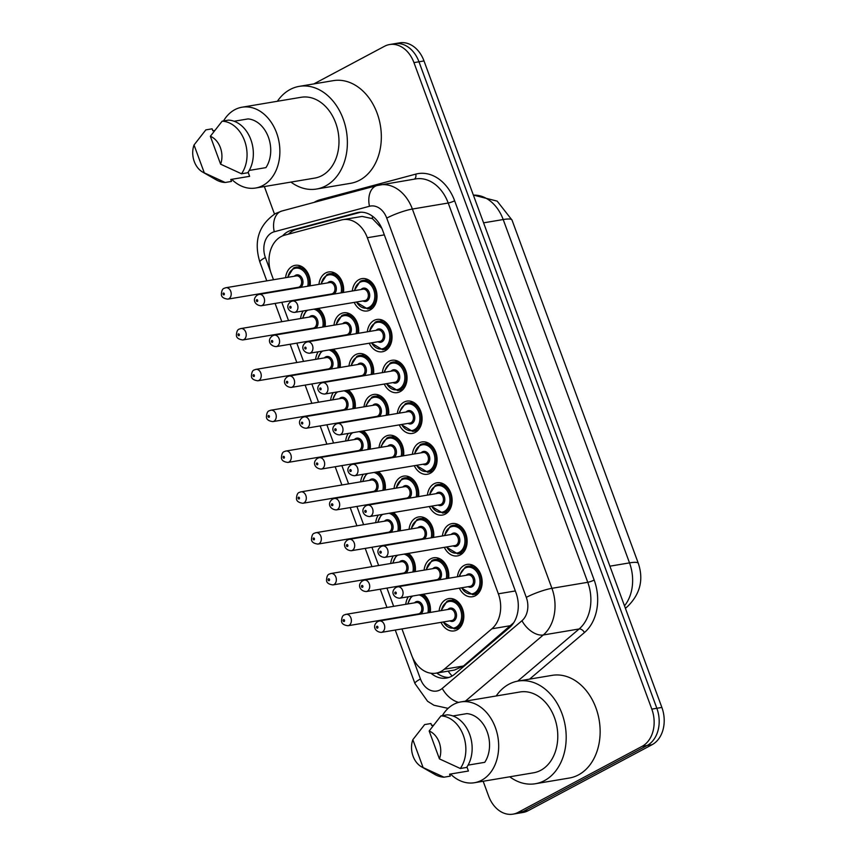 <?xml version="1.0" encoding="UTF-8"?>
<svg xmlns="http://www.w3.org/2000/svg" width="857" height="857" viewBox="0 0 857 857"><rect width="100%" height="100%" fill="white"/><g stroke="black" fill="none" stroke-linecap="round" stroke-linejoin="round"><path stroke-width="1.29" d="M442.426 535.946A16.39 12.298 80.5 0 1 449.143 524.57A16.39 12.298 80.5 0 1 452.014 523.584A16.39 12.298 80.5 0 1 466.422 535.743A16.39 12.298 80.5 0 1 460.305 554.929A16.39 12.298 80.5 0 1 457.434 555.904A16.39 12.298 80.5 0 1 444.344 547.355M367.321 331.82A16.39 12.298 80.5 0 1 374.038 320.432A16.39 12.298 80.5 0 1 376.909 319.457A16.39 12.298 80.5 0 1 391.317 331.616A16.39 12.298 80.5 0 1 385.211 350.792A16.39 12.298 80.5 0 1 382.329 351.777A16.39 12.298 80.5 0 1 369.238 343.228M382.34 372.645A16.39 12.298 80.5 0 1 389.057 361.258A16.39 12.298 80.5 0 1 391.928 360.283A16.39 12.298 80.5 0 1 406.336 372.441A16.39 12.298 80.5 0 1 400.23 391.628A16.39 12.298 80.5 0 1 397.359 392.602A16.39 12.298 80.5 0 1 384.257 384.054M427.407 495.121A16.39 12.298 80.5 0 1 434.124 483.744A16.39 12.298 80.5 0 1 436.995 482.759A16.39 12.298 80.5 0 1 451.403 494.918A16.39 12.298 80.5 0 1 445.286 514.104A16.39 12.298 80.5 0 1 442.416 515.078A16.39 12.298 80.5 0 1 429.314 506.53M412.378 454.296A16.39 12.298 80.5 0 1 419.094 442.908A16.39 12.298 80.5 0 1 421.965 441.933A16.39 12.298 80.5 0 1 436.384 454.092A16.39 12.298 80.5 0 1 430.268 473.278A16.39 12.298 80.5 0 1 427.397 474.253A16.39 12.298 80.5 0 1 414.295 465.705M397.359 413.47A16.39 12.298 80.5 0 1 404.075 402.083A16.39 12.298 80.5 0 1 406.946 401.108A16.39 12.298 80.5 0 1 421.365 413.267A16.39 12.298 80.5 0 1 415.249 432.453A16.39 12.298 80.5 0 1 412.378 433.428A16.39 12.298 80.5 0 1 399.276 424.879M352.302 290.994A16.39 12.298 80.5 0 1 359.019 279.607A16.39 12.298 80.5 0 1 361.89 278.632A16.39 12.298 80.5 0 1 376.298 290.791A16.39 12.298 80.5 0 1 370.181 309.966A16.39 12.298 80.5 0 1 367.31 310.952A16.39 12.298 80.5 0 1 354.209 302.403M457.445 576.772A16.39 12.298 80.5 0 1 464.162 565.395A16.39 12.298 80.5 0 1 467.033 564.409A16.39 12.298 80.5 0 1 481.441 576.568A16.39 12.298 80.5 0 1 475.335 595.754A16.39 12.298 80.5 0 1 472.464 596.729A16.39 12.298 80.5 0 1 459.363 588.181M394.038 488.479A16.39 12.298 80.5 0 1 400.755 477.092A16.39 12.298 80.5 0 1 403.626 476.117A16.39 12.298 80.5 0 1 418.58 496.599M409.057 529.305A16.39 12.298 80.5 0 1 415.774 517.917A16.39 12.298 80.5 0 1 418.655 516.942A16.39 12.298 80.5 0 1 433.599 537.425M424.086 570.13A16.39 12.298 80.5 0 1 430.803 558.753A16.39 12.298 80.5 0 1 433.674 557.768A16.39 12.298 80.5 0 1 448.618 578.25M364 406.829A16.39 12.298 80.5 0 1 370.717 395.441A16.39 12.298 80.5 0 1 373.588 394.466A16.39 12.298 80.5 0 1 388.542 414.949M348.981 366.003A16.39 12.298 80.5 0 1 355.698 354.616A16.39 12.298 80.5 0 1 358.569 353.641A16.39 12.298 80.5 0 1 373.513 374.123M379.019 447.654A16.39 12.298 80.5 0 1 385.736 436.267A16.39 12.298 80.5 0 1 388.607 435.292A16.39 12.298 80.5 0 1 403.561 455.774M333.962 325.178A16.39 12.298 80.5 0 1 340.668 313.791A16.39 12.298 80.5 0 1 343.55 312.816A16.39 12.298 80.5 0 1 358.494 333.298M318.933 284.353A16.39 12.298 80.5 0 1 325.649 272.965A16.39 12.298 80.5 0 1 328.52 271.99A16.39 12.298 80.5 0 1 343.475 292.473M439.105 610.955A16.39 12.298 80.5 0 1 445.822 599.579A16.39 12.298 80.5 0 1 448.693 598.593A16.39 12.298 80.5 0 1 463.101 610.752A16.39 12.298 80.5 0 1 456.995 629.938A16.39 12.298 80.5 0 1 454.114 630.913A16.39 12.298 80.5 0 1 441.023 622.364M285.574 277.711A16.39 12.298 80.5 0 1 292.291 266.323A16.39 12.298 80.5 0 1 295.162 265.338A16.39 12.298 80.5 0 1 310.116 285.831M318.333 308.424A16.39 12.298 80.5 0 1 325.135 326.656M333.352 349.249A16.39 12.298 80.5 0 1 340.154 367.482M348.37 390.074A16.39 12.298 80.5 0 1 355.173 408.307M363.389 430.9A16.39 12.298 80.5 0 1 370.192 449.132M378.419 471.725A16.39 12.298 80.5 0 1 385.222 489.958M393.438 512.55A16.39 12.298 80.5 0 1 400.24 530.783M408.457 553.376A16.39 12.298 80.5 0 1 415.259 571.608M423.476 594.201A16.39 12.298 80.5 0 1 430.278 612.434M401.965 628.92L411.596 655.08A28.924 21.693 -99.5 0 0 435.967 673.173A28.924 21.693 -99.5 0 0 444.28 669.221L491.875 628.802A28.924 21.693 -99.5 0 0 498.346 593.805L367.342 237.732A28.924 21.693 -99.5 0 0 342.971 219.649A28.924 21.693 -99.5 0 0 341.45 219.97L284.588 235.193A28.924 21.693 -99.5 0 0 281.042 236.607A28.924 21.693 -99.5 0 0 271.315 273.822L273.49 279.736M381.858 228.38L372.441 218.653L362.125 216.425L342.971 219.649M435.967 673.173L454.51 670.056L463.466 665.996L513.75 622.685M281.792 302.317L288.509 320.561M296.822 343.143L303.528 361.386M311.841 383.968L318.558 402.212M326.86 424.793L333.577 443.037M341.879 465.619L348.595 483.862M356.898 506.444L363.614 524.688M371.927 547.269L378.633 565.513M386.946 588.095L393.652 606.338M390.717 563.488A16.39 12.298 80.5 0 1 393.342 555.914M375.698 522.663A16.39 12.298 80.5 0 1 378.323 515.089M360.679 481.838A16.39 12.298 80.5 0 1 363.304 474.264M345.66 441.012A16.39 12.298 80.5 0 1 348.285 433.438M330.641 400.187A16.39 12.298 80.5 0 1 333.266 392.613M315.612 359.362A16.39 12.298 80.5 0 1 318.236 351.788M300.593 318.536A16.39 12.298 80.5 0 1 303.217 310.962M405.747 604.314A16.39 12.298 80.5 0 1 408.361 596.74M313.855 83.911L384.514 46.278A28.924 21.693 80.5 0 1 389.581 44.543A28.924 21.693 80.5 0 1 413.952 62.625L651.813 709.125A28.924 21.693 80.5 0 1 642.086 746.351L518.057 812.415L523.081 811.568A28.924 21.693 80.5 0 1 518.014 813.304A28.924 21.693 80.5 0 0 523.081 811.568L647.121 745.504L523.081 811.568L528.116 810.722A28.924 21.693 80.5 0 1 523.049 812.457L512.989 814.15A28.924 21.693 80.5 0 1 488.608 796.057L483.166 781.252M651.813 709.125L656.848 708.278A28.924 21.693 80.5 0 1 647.121 745.504A28.924 21.693 80.5 0 0 656.848 708.278L418.977 61.79L656.848 708.278L661.872 707.432A28.924 21.693 80.5 0 1 652.145 744.658L528.116 810.722M389.581 44.543L394.606 43.696A28.924 21.693 80.5 0 1 418.977 61.79A28.924 21.693 80.5 0 0 394.606 43.696L399.641 42.85A28.924 21.693 80.5 0 1 424.011 60.943L661.872 707.432M431.007 673.248A28.924 21.693 -99.5 0 0 446.433 678.069A28.924 21.693 -99.5 0 0 454.756 674.116L509.476 627.635A28.924 21.693 -99.5 0 0 515.957 592.637L382.715 230.501A28.924 21.693 -99.5 0 0 358.344 212.418A28.924 21.693 -99.5 0 0 356.823 212.74L291.444 230.254A28.924 21.693 -99.5 0 0 287.888 231.658A28.924 21.693 -99.5 0 0 282.596 235.868M288.434 234.165A28.924 21.693 80.5 0 1 292.923 230.812A28.924 21.693 80.5 0 1 296.468 229.408L360.765 212.193M274.486 214.079L264.352 186.547M518.057 812.415A28.924 21.693 80.5 0 1 512.989 814.15M448.918 677.448A28.924 21.693 80.5 0 1 436.802 673.034M277.379 101.276A52.063 39.047 80.5 0 1 290.18 89.471A52.063 39.047 80.5 0 1 299.307 86.353A52.063 39.047 80.5 0 1 345.082 124.972A52.063 39.047 80.5 0 1 325.671 185.915A52.063 39.047 80.5 0 1 316.544 189.033A52.063 39.047 80.5 0 1 290.952 182.091M299.307 86.353L333.255 80.654A52.063 39.047 80.5 0 1 379.04 119.273A52.063 39.047 80.5 0 1 359.619 180.216A52.063 39.047 80.5 0 1 350.492 183.334L316.544 189.033M223.516 120.955A40.975 30.734 80.5 0 1 234.861 109.664A40.975 30.734 80.5 0 1 242.038 107.211A40.975 30.734 80.5 0 1 278.075 137.602A40.975 30.734 80.5 0 1 262.788 185.562A40.975 30.734 80.5 0 1 255.6 188.026A40.975 30.734 80.5 0 1 231.711 179.317M242.038 107.211L301.139 97.28A40.975 30.734 80.5 0 1 337.176 127.682A40.975 30.734 80.5 0 1 321.889 175.642A40.975 30.734 80.5 0 1 314.712 178.095L255.6 188.026M249.258 170.425L265.938 167.618A28.924 21.693 80.5 0 0 268.402 137.184A28.924 21.693 80.5 0 0 248.027 118.919L234.1 121.255M210.351 136.295A19.282 14.462 80.5 0 1 220.613 164.18L210.351 136.295L222.156 121.18A30.852 23.139 80.5 0 1 244.566 140.709A30.852 23.139 80.5 0 1 241.513 173.789L247.802 172.739A30.852 23.139 80.5 0 0 250.855 139.648A30.852 23.139 80.5 0 0 228.444 120.13L222.156 121.18M220.613 164.18L241.513 173.789M194.036 144.983L204.298 172.868A19.282 14.462 80.5 0 1 202.573 172.032A19.282 14.462 80.5 0 1 194.036 144.983L205.83 129.878L212.118 128.818L212.836 130.778L214.625 130.478M248.134 172.257L249.623 176.317L230.758 179.477L231.476 181.427L225.187 182.487A30.852 23.139 80.5 0 1 216.071 179.766L202.573 172.032M225.187 182.487L204.298 172.868M496.192 695.98A52.063 39.047 80.5 0 1 508.994 684.175A52.063 39.047 80.5 0 1 518.11 681.058A52.063 39.047 80.5 0 1 563.895 719.676A52.063 39.047 80.5 0 1 544.474 780.62A52.063 39.047 80.5 0 1 535.357 783.737A52.063 39.047 80.5 0 1 509.754 776.796M518.11 681.058L552.069 675.359A52.063 39.047 80.5 0 1 597.843 713.977A52.063 39.047 80.5 0 1 578.432 774.921A52.063 39.047 80.5 0 1 569.305 778.038L535.357 783.737M442.33 715.659A40.975 30.734 80.5 0 1 453.664 704.368A40.975 30.734 80.5 0 1 460.852 701.915A40.975 30.734 80.5 0 1 496.878 732.307A40.975 30.734 80.5 0 1 481.591 780.266A40.975 30.734 80.5 0 1 474.414 782.73A40.975 30.734 80.5 0 1 450.514 774.021M460.852 701.915L519.953 691.985A40.975 30.734 80.5 0 1 555.979 722.387A40.975 30.734 80.5 0 1 540.692 770.347A40.975 30.734 80.5 0 1 533.515 772.8L474.414 782.73M468.072 765.13L484.751 762.323A28.924 21.693 80.5 0 0 487.215 731.889A28.924 21.693 80.5 0 0 466.829 713.624L452.914 715.959M429.164 731A19.282 14.462 80.5 0 1 439.427 758.884L429.164 731L440.959 715.884A30.852 23.139 80.5 0 1 463.369 735.413A30.852 23.139 80.5 0 1 460.316 768.493L466.604 767.443A30.852 23.139 80.5 0 0 469.657 734.353A30.852 23.139 80.5 0 0 447.247 714.834L440.959 715.884M439.427 758.884L460.316 768.493M412.849 739.687L423.101 767.572A19.282 14.462 80.5 0 1 421.387 766.736A19.282 14.462 80.5 0 1 412.849 739.687L424.644 724.583L430.932 723.522L431.649 725.483L433.428 725.183M466.936 766.961L468.425 771.021L449.571 774.182L450.289 776.131L444.001 777.192A30.852 23.139 80.5 0 1 434.885 774.471L421.387 766.736M444.001 777.192L423.101 767.572M452.11 675.991A28.924 17.461 -130.3 0 1 448.147 671.127M372.441 218.653A28.924 19.079 -105 0 1 372.356 216.125M290.169 233.704A28.924 19.079 -105 0 1 290.341 232.483M384.332 234.882L367.342 237.732M515.336 590.955L498.346 593.805M511.051 625.589L491.875 628.802M463.466 665.996L444.28 669.221M638.336 563.403A33.744 5.431 159.8 0 0 629.52 562.878L503.198 219.542A33.744 5.431 -20.2 0 1 512.015 220.067L638.336 563.403C643.789 579.739 640.147 594.137 627.431 606.606A33.744 20.364 -130.3 0 1 625.31 608.052M624.496 605.835A38.565 28.924 -99.5 0 0 629.52 562.878L609.895 566.177M483.573 222.841L503.198 219.542A38.565 28.924 -99.5 0 0 473.385 195.139M424.011 60.943L413.952 62.625M652.145 744.658L642.086 746.351M412.463 657.244L420.466 678.99A19.282 14.462 -99.5 0 0 440.091 689.896A19.282 14.462 -99.5 0 0 442.255 688.417L521.977 620.714A19.282 14.462 -99.5 0 0 526.294 597.383L386.743 218.107A19.282 14.462 -99.5 0 0 369.485 206.269L274.251 231.765A19.282 14.462 -99.5 0 0 271.883 232.708A19.282 14.462 -99.5 0 0 265.391 257.518L270.576 271.594M274.251 231.765A19.282 12.716 -105 0 1 281.835 211.026L275.386 213.575C258.675 225.08 253.511 241.245 259.875 262.06A19.282 3.107 -20.2 0 1 265.391 257.518M458.645 702.397A19.282 11.644 -130.3 0 1 442.255 688.417M313.994 202.423A43.386 32.545 80.5 0 1 315.226 201.727A43.386 32.545 80.5 0 1 320.55 199.617L415.784 174.121A43.386 32.545 80.5 0 1 454.628 200.763L594.169 580.039A43.386 32.545 80.5 0 1 584.453 632.541L529.594 679.13M379.876 184.919A38.565 28.924 80.5 0 1 412.378 209.044L448.211 203.023A38.565 28.924 -99.5 0 0 415.72 178.909L377.069 185.53L281.835 211.026M386.743 218.107A19.282 3.107 -20.2 0 1 412.378 209.044L551.919 588.32A38.565 28.924 80.5 0 1 543.284 634.983L579.128 628.974A38.565 28.924 -99.5 0 0 587.763 582.299L448.211 203.023A4.821 0.771 159.8 0 0 454.628 200.763M521.977 620.714A19.282 11.644 -130.3 0 0 543.284 634.983L465.383 701.155M517.714 681.122L579.128 628.974A4.821 2.914 49.7 0 1 584.453 632.541M526.294 597.383A19.282 3.107 -20.2 0 1 551.919 588.32L587.763 582.299A4.821 0.771 159.8 0 0 594.169 580.039M414.306 179.145A4.821 3.182 75 0 0 415.784 174.121M320.7 200.624A4.821 3.182 75 0 0 320.55 199.617M369.485 206.269A19.282 12.716 -105 0 1 377.069 185.53M395.259 630.045L414.949 683.532A19.282 3.107 -20.2 0 1 420.466 678.99M296.468 229.408L291.444 230.254M359.886 212.236L356.823 212.74M421.505 594.533A14.462 10.852 80.5 0 1 429.346 612.594M427.922 612.83A13.498 10.123 -99.5 0 0 419.052 594.951M417.273 614.619A6.749 5.067 80.5 0 1 416.427 614.244M414.509 602.835A6.749 5.067 80.5 0 1 415.741 601.86A6.749 5.067 80.5 0 1 422.458 605.288A6.749 5.067 80.5 0 1 420.894 614.008M418.377 613.923A5.785 4.339 -99.5 0 0 419.384 613.58A5.785 4.339 -99.5 0 0 421.548 606.799A5.785 4.339 -99.5 0 0 416.459 602.514L346.035 614.33A5.785 4.339 80.5 0 1 351.124 618.625A5.785 4.339 80.5 0 1 348.97 625.396A5.785 4.339 80.5 0 1 347.953 625.739L418.377 613.923M345.028 614.683A5.785 4.339 80.5 0 1 346.035 614.33L344.396 614.887C342.714 615.294 341.75 617.329 341.536 621.004C341.557 623.585 343.689 625.16 347.953 625.739M344.182 621.464A0.964 0.728 -99.5 0 0 343.518 619.675A0.964 0.728 -99.5 0 0 344.182 621.464M412.795 596.001A13.498 10.123 -99.5 0 0 408.061 603.917M447.108 601.25A14.462 10.852 80.5 0 1 449.636 600.382A14.462 10.852 80.5 0 1 462.352 611.116A14.462 10.852 80.5 0 1 456.963 628.042A14.462 10.852 80.5 0 1 454.424 628.909L442.962 622.032M443.337 621.968A13.498 10.123 -99.5 0 0 456.01 627.26A13.498 10.123 -99.5 0 0 460.541 609.884A13.498 10.123 -99.5 0 0 446.808 602.257A13.498 10.123 -99.5 0 0 441.43 610.559M447.879 609.477A6.749 5.067 80.5 0 1 449.1 608.502A6.749 5.067 80.5 0 1 455.978 612.316A6.749 5.067 80.5 0 1 453.707 621.004A6.749 5.067 80.5 0 1 449.796 620.886M381.311 632.391L451.735 620.564A5.785 4.339 -99.5 0 0 452.742 620.222A5.785 4.339 -99.5 0 0 454.906 613.451A5.785 4.339 -99.5 0 0 449.818 609.156L379.394 620.971A5.785 4.339 80.5 0 1 384.482 625.267A5.785 4.339 80.5 0 1 382.329 632.038A5.785 4.339 80.5 0 1 381.311 632.391C375.291 632.102 371.595 625.792 377.766 621.529L379.394 620.971A5.785 4.339 80.5 0 0 378.387 621.325M376.887 626.317A0.964 0.728 -99.5 0 0 377.541 628.106A0.964 0.728 -99.5 0 0 376.887 626.317M465.447 567.066A14.462 10.852 80.5 0 1 467.976 566.198A14.462 10.852 80.5 0 1 480.702 576.932A14.462 10.852 80.5 0 1 475.303 593.858A14.462 10.852 80.5 0 1 472.764 594.726L461.302 587.848M461.687 587.784A13.498 10.123 -99.5 0 0 474.35 593.076A13.498 10.123 -99.5 0 0 478.881 575.7A13.498 10.123 -99.5 0 0 465.147 568.073A13.498 10.123 -99.5 0 0 459.77 576.375M466.219 575.293A6.749 5.067 80.5 0 1 467.451 574.319A6.749 5.067 80.5 0 1 474.317 578.132A6.749 5.067 80.5 0 1 472.046 586.82A6.749 5.067 80.5 0 1 468.136 586.702M399.651 598.207L470.075 586.381A5.785 4.339 -99.5 0 0 471.093 586.038A5.785 4.339 -99.5 0 0 473.246 579.268A5.785 4.339 -99.5 0 0 468.158 574.972L397.744 586.799A5.785 4.339 80.5 0 1 402.822 591.084A5.785 4.339 80.5 0 1 400.669 597.854A5.785 4.339 80.5 0 1 399.651 598.207C393.631 597.929 389.935 591.609 396.105 587.356L397.744 586.799A5.785 4.339 80.5 0 0 396.727 587.141M395.227 592.133A0.964 0.728 -99.5 0 0 395.88 593.922A0.964 0.728 -99.5 0 0 395.227 592.133M406.486 553.708A14.462 10.852 80.5 0 1 414.327 571.769M412.903 572.005A13.498 10.123 -99.5 0 0 404.033 554.125M402.254 573.794A6.749 5.067 80.5 0 1 401.408 573.419M399.491 562.01A6.749 5.067 80.5 0 1 400.722 561.035A6.749 5.067 80.5 0 1 407.439 564.463A6.749 5.067 80.5 0 1 405.875 573.183M403.347 573.097A5.785 4.339 -99.5 0 0 404.365 572.744A5.785 4.339 -99.5 0 0 406.518 565.974A5.785 4.339 -99.5 0 0 401.44 561.689L331.016 573.504A5.785 4.339 80.5 0 1 336.105 577.8A5.785 4.339 80.5 0 1 333.941 584.57A5.785 4.339 80.5 0 1 332.934 584.913L403.347 573.097M329.999 573.858A5.785 4.339 80.5 0 1 331.016 573.504L329.377 574.061C327.685 574.469 326.731 576.504 326.517 580.178C326.538 582.76 328.67 584.335 332.934 584.913M329.163 580.639A0.964 0.728 -99.5 0 0 328.499 578.85A0.964 0.728 -99.5 0 0 329.163 580.639M397.766 555.175A13.498 10.123 -99.5 0 0 393.042 563.092M391.467 512.882A14.462 10.852 80.5 0 1 399.308 530.944M397.873 531.179A13.498 10.123 -99.5 0 0 389.014 513.3M387.235 532.968A6.749 5.067 80.5 0 1 386.389 532.593M384.472 521.185A6.749 5.067 80.5 0 1 385.704 520.21A6.749 5.067 80.5 0 1 392.42 523.638A6.749 5.067 80.5 0 1 390.856 532.358M388.328 532.272A5.785 4.339 -99.5 0 0 389.346 531.918A5.785 4.339 -99.5 0 0 391.499 525.148A5.785 4.339 -99.5 0 0 386.411 520.863L315.997 532.679A5.785 4.339 80.5 0 1 321.086 536.975A5.785 4.339 80.5 0 1 318.922 543.745A5.785 4.339 80.5 0 1 317.915 544.088L388.328 532.272M314.98 533.033A5.785 4.339 80.5 0 1 315.997 532.679L314.358 533.236C312.666 533.643 311.712 535.679 311.498 539.353C311.509 541.935 313.651 543.509 317.915 544.088M314.133 539.803A0.964 0.728 -99.5 0 0 313.48 538.025A0.964 0.728 -99.5 0 0 314.133 539.803M382.747 514.35A13.498 10.123 -99.5 0 0 378.023 522.267M376.437 472.057A14.462 10.852 80.5 0 1 384.279 490.118M382.854 490.354A13.498 10.123 -99.5 0 0 373.984 472.464M372.217 492.143A6.749 5.067 80.5 0 1 371.37 491.768M369.453 480.359A6.749 5.067 80.5 0 1 370.685 479.384A6.749 5.067 80.5 0 1 377.401 482.812A6.749 5.067 80.5 0 1 375.827 491.532M373.309 491.447A5.785 4.339 -99.5 0 0 374.327 491.093A5.785 4.339 -99.5 0 0 376.48 484.323A5.785 4.339 -99.5 0 0 371.392 480.038L300.978 491.854A5.785 4.339 80.5 0 1 306.056 496.149A5.785 4.339 80.5 0 1 303.903 502.92A5.785 4.339 80.5 0 1 302.885 503.263L373.309 491.447M299.961 492.207A5.785 4.339 80.5 0 1 300.978 491.854L299.339 492.411C297.647 492.818 296.693 494.853 296.468 498.528C296.49 501.109 298.632 502.684 302.885 503.263M299.114 498.978A0.964 0.728 -99.5 0 0 298.461 497.199A0.964 0.728 -99.5 0 0 299.114 498.978M367.728 473.525A13.498 10.123 -99.5 0 0 363.004 481.441M361.418 431.232A14.462 10.852 80.5 0 1 369.26 449.293M367.835 449.529A13.498 10.123 -99.5 0 0 358.965 431.639M357.187 451.318A6.749 5.067 80.5 0 1 356.351 450.943M354.434 439.534A6.749 5.067 80.5 0 1 355.655 438.559A6.749 5.067 80.5 0 1 362.382 441.987A6.749 5.067 80.5 0 1 360.808 450.707M358.29 450.621A5.785 4.339 -99.5 0 0 359.297 450.268A5.785 4.339 -99.5 0 0 361.461 443.498A5.785 4.339 -99.5 0 0 356.373 439.213L285.949 451.028A5.785 4.339 80.5 0 1 291.037 455.324A5.785 4.339 80.5 0 1 288.884 462.094A5.785 4.339 80.5 0 1 287.866 462.437L358.29 450.621M284.942 451.382A5.785 4.339 80.5 0 1 285.949 451.028L284.32 451.585C282.628 451.993 281.674 454.028 281.45 457.692C281.471 460.273 283.613 461.859 287.866 462.437M284.096 458.152A0.964 0.728 -99.5 0 0 283.442 456.374A0.964 0.728 -99.5 0 0 284.096 458.152M352.709 432.699A13.498 10.123 -99.5 0 0 347.985 440.616M446.261 578.646A13.498 10.123 -99.5 0 0 442.855 564.388A13.498 10.123 -99.5 0 0 431.789 561.431A13.498 10.123 -99.5 0 0 426.4 569.734M432.86 568.652A6.749 5.067 80.5 0 1 434.081 567.677A6.749 5.067 80.5 0 1 440.798 571.105A6.749 5.067 80.5 0 1 439.234 579.825M366.293 591.555L436.716 579.739A5.785 4.339 -99.5 0 0 437.723 579.396A5.785 4.339 -99.5 0 0 439.887 572.615A5.785 4.339 -99.5 0 0 434.799 568.33L364.375 580.146A5.785 4.339 80.5 0 1 369.463 584.442A5.785 4.339 80.5 0 1 367.31 591.212A5.785 4.339 80.5 0 1 366.293 591.555C360.272 591.276 356.576 584.967 362.736 580.703L364.375 580.146A5.785 4.339 80.5 0 0 363.368 580.5M361.868 585.492A0.964 0.728 -99.5 0 0 362.522 587.281A0.964 0.728 -99.5 0 0 361.868 585.492M432.089 560.424A14.462 10.852 80.5 0 1 434.617 559.557A14.462 10.852 80.5 0 1 447.686 578.411M435.613 580.435A6.749 5.067 80.5 0 1 434.767 580.06M431.242 537.821A13.498 10.123 -99.5 0 0 427.836 523.563A13.498 10.123 -99.5 0 0 416.759 520.606A13.498 10.123 -99.5 0 0 411.381 528.908M417.83 527.826A6.749 5.067 80.5 0 1 419.062 526.851A6.749 5.067 80.5 0 1 425.779 530.279A6.749 5.067 80.5 0 1 424.215 538.999M351.274 550.73L421.687 538.914A5.785 4.339 -99.5 0 0 422.705 538.571A5.785 4.339 -99.5 0 0 424.868 531.79A5.785 4.339 -99.5 0 0 419.78 527.505L349.356 539.321A5.785 4.339 80.5 0 1 354.444 543.617A5.785 4.339 80.5 0 1 352.281 550.387A5.785 4.339 80.5 0 1 351.274 550.73C345.253 550.451 341.547 544.141 347.717 539.878L349.356 539.321A5.785 4.339 80.5 0 0 348.338 539.674M346.839 544.666A0.964 0.728 -99.5 0 0 347.503 546.455A0.964 0.728 -99.5 0 0 346.839 544.666M417.059 519.599A14.462 10.852 80.5 0 1 419.598 518.731A14.462 10.852 80.5 0 1 432.667 537.585M420.594 539.61A6.749 5.067 80.5 0 1 419.748 539.235M416.213 496.996A13.498 10.123 -99.5 0 0 412.817 482.737A13.498 10.123 -99.5 0 0 401.74 479.781A13.498 10.123 -99.5 0 0 396.363 488.083M402.811 487.001A6.749 5.067 80.5 0 1 404.043 486.026A6.749 5.067 80.5 0 1 410.76 489.454A6.749 5.067 80.5 0 1 409.196 498.174M336.255 509.904L406.668 498.088A5.785 4.339 -99.5 0 0 407.686 497.735A5.785 4.339 -99.5 0 0 409.839 490.965A5.785 4.339 -99.5 0 0 404.761 486.68L334.337 498.495A5.785 4.339 80.5 0 1 339.426 502.791A5.785 4.339 80.5 0 1 337.262 509.561A5.785 4.339 80.5 0 1 336.255 509.904C330.234 509.626 326.528 503.316 332.698 499.053L334.337 498.495A5.785 4.339 80.5 0 0 333.319 498.849M331.82 503.841A0.964 0.728 -99.5 0 0 332.473 505.63A0.964 0.728 -99.5 0 0 331.82 503.841M402.04 478.774A14.462 10.852 80.5 0 1 404.579 477.906A14.462 10.852 80.5 0 1 417.648 496.76M405.575 498.785A6.749 5.067 80.5 0 1 404.729 498.41M401.194 456.17A13.498 10.123 -99.5 0 0 397.787 441.912A13.498 10.123 -99.5 0 0 386.721 438.945A13.498 10.123 -99.5 0 0 381.344 447.258M387.793 446.176A6.749 5.067 80.5 0 1 389.024 445.201A6.749 5.067 80.5 0 1 395.741 448.629A6.749 5.067 80.5 0 1 394.177 457.349M321.236 469.079L391.649 457.263A5.785 4.339 -99.5 0 0 392.667 456.91A5.785 4.339 -99.5 0 0 394.82 450.139A5.785 4.339 -99.5 0 0 389.731 445.854L319.318 457.67A5.785 4.339 80.5 0 1 324.407 461.966A5.785 4.339 80.5 0 1 322.243 468.736A5.785 4.339 80.5 0 1 321.236 469.079C315.205 468.8 311.509 462.491 317.679 458.227L319.318 457.67A5.785 4.339 80.5 0 0 318.301 458.024M316.801 463.016A0.964 0.728 -99.5 0 0 317.454 464.794A0.964 0.728 -99.5 0 0 316.801 463.016M387.021 437.948A14.462 10.852 80.5 0 1 389.56 437.081A14.462 10.852 80.5 0 1 402.629 455.935M390.556 457.959A6.749 5.067 80.5 0 1 389.71 457.584M450.428 526.241A14.462 10.852 80.5 0 1 452.957 525.373A14.462 10.852 80.5 0 1 465.672 536.107A14.462 10.852 80.5 0 1 460.284 553.033A14.462 10.852 80.5 0 1 457.745 553.901L446.283 547.023M446.658 546.959A13.498 10.123 -99.5 0 0 459.32 552.251A13.498 10.123 -99.5 0 0 463.862 534.875A13.498 10.123 -99.5 0 0 450.129 527.248A13.498 10.123 -99.5 0 0 444.751 535.55M451.2 534.468A6.749 5.067 80.5 0 1 452.421 533.493A6.749 5.067 80.5 0 1 459.298 537.307A6.749 5.067 80.5 0 1 457.027 545.995A6.749 5.067 80.5 0 1 453.107 545.877M384.632 557.382L455.056 545.555A5.785 4.339 -99.5 0 0 456.063 545.213A5.785 4.339 -99.5 0 0 458.227 538.442A5.785 4.339 -99.5 0 0 453.139 534.147L382.715 545.963A5.785 4.339 80.5 0 1 387.803 550.258A5.785 4.339 80.5 0 1 385.65 557.029A5.785 4.339 80.5 0 1 384.632 557.382C378.612 557.093 374.916 550.783 381.086 546.52L382.715 545.963A5.785 4.339 80.5 0 0 381.708 546.316M380.208 551.308A0.964 0.728 -99.5 0 0 380.862 553.097A0.964 0.728 -99.5 0 0 380.208 551.308M435.41 485.416A14.462 10.852 80.5 0 1 437.938 484.548A14.462 10.852 80.5 0 1 450.653 495.282A14.462 10.852 80.5 0 1 445.265 512.207A14.462 10.852 80.5 0 1 442.726 513.075L431.264 506.198M431.639 506.133A13.498 10.123 -99.5 0 0 444.301 511.425A13.498 10.123 -99.5 0 0 448.843 494.05A13.498 10.123 -99.5 0 0 435.11 486.422A13.498 10.123 -99.5 0 0 429.721 494.725M436.17 493.643A6.749 5.067 80.5 0 1 437.402 492.668A6.749 5.067 80.5 0 1 444.269 496.482A6.749 5.067 80.5 0 1 442.008 505.169A6.749 5.067 80.5 0 1 438.088 505.052M369.613 516.546L440.037 504.73A5.785 4.339 -99.5 0 0 441.044 504.387A5.785 4.339 -99.5 0 0 443.208 497.617A5.785 4.339 -99.5 0 0 438.12 493.321L367.696 505.137A5.785 4.339 80.5 0 1 372.784 509.433A5.785 4.339 80.5 0 1 370.631 516.203A5.785 4.339 80.5 0 1 369.613 516.546C363.593 516.268 359.897 509.958 366.057 505.694L367.696 505.137A5.785 4.339 80.5 0 0 366.689 505.491M365.178 510.483A0.964 0.728 -99.5 0 0 365.843 512.272A0.964 0.728 -99.5 0 0 365.178 510.483M420.38 444.59A14.462 10.852 80.5 0 1 422.919 443.722A14.462 10.852 80.5 0 1 435.635 454.456A14.462 10.852 80.5 0 1 430.235 471.382A14.462 10.852 80.5 0 1 427.707 472.25L416.245 465.372M416.62 465.308A13.498 10.123 -99.5 0 0 429.282 470.6A13.498 10.123 -99.5 0 0 433.824 453.224A13.498 10.123 -99.5 0 0 420.08 445.597A13.498 10.123 -99.5 0 0 414.702 453.899M421.151 452.817A6.749 5.067 80.5 0 1 422.383 451.843A6.749 5.067 80.5 0 1 429.25 455.656A6.749 5.067 80.5 0 1 426.979 464.344A6.749 5.067 80.5 0 1 423.069 464.226M354.594 475.721L425.008 463.905A5.785 4.339 -99.5 0 0 426.025 463.562A5.785 4.339 -99.5 0 0 428.179 456.781A5.785 4.339 -99.5 0 0 423.101 452.496L352.677 464.312A5.785 4.339 80.5 0 1 357.765 468.608A5.785 4.339 80.5 0 1 355.601 475.378A5.785 4.339 80.5 0 1 354.594 475.721C348.574 475.442 344.868 469.133 351.038 464.869L352.677 464.312A5.785 4.339 80.5 0 0 351.659 464.665M350.159 469.657A0.964 0.728 -99.5 0 0 350.824 471.446A0.964 0.728 -99.5 0 0 350.159 469.657M405.361 403.765A14.462 10.852 80.5 0 1 407.9 402.897A14.462 10.852 80.5 0 1 420.616 413.631A14.462 10.852 80.5 0 1 415.217 430.557A14.462 10.852 80.5 0 1 412.688 431.425L401.226 424.547M401.601 424.483A13.498 10.123 -99.5 0 0 414.263 429.764A13.498 10.123 -99.5 0 0 418.805 412.399A13.498 10.123 -99.5 0 0 405.061 404.772A13.498 10.123 -99.5 0 0 399.683 413.074M406.132 411.992A6.749 5.067 80.5 0 1 407.364 411.017A6.749 5.067 80.5 0 1 414.231 414.831A6.749 5.067 80.5 0 1 411.96 423.519A6.749 5.067 80.5 0 1 408.05 423.401M339.576 434.895L409.989 423.079A5.785 4.339 -99.5 0 0 411.006 422.726A5.785 4.339 -99.5 0 0 413.16 415.956A5.785 4.339 -99.5 0 0 408.071 411.671L337.658 423.487A5.785 4.339 80.5 0 1 342.746 427.782A5.785 4.339 80.5 0 1 340.583 434.553A5.785 4.339 80.5 0 1 339.576 434.895C333.544 434.617 329.849 428.307 336.019 424.044L337.658 423.487A5.785 4.339 80.5 0 0 336.64 423.84M335.141 428.832A0.964 0.728 -99.5 0 0 335.794 430.621A0.964 0.728 -99.5 0 0 335.141 428.832M346.399 390.406A14.462 10.852 80.5 0 1 354.241 408.468M352.816 408.703A13.498 10.123 -99.5 0 0 343.946 390.813M342.168 410.492A6.749 5.067 80.5 0 1 341.322 410.117M339.415 398.709A6.749 5.067 80.5 0 1 340.636 397.734A6.749 5.067 80.5 0 1 347.353 401.162A6.749 5.067 80.5 0 1 345.789 409.882M343.271 409.796A5.785 4.339 -99.5 0 0 344.278 409.442A5.785 4.339 -99.5 0 0 346.442 402.672A5.785 4.339 -99.5 0 0 341.354 398.387L270.93 410.203A5.785 4.339 80.5 0 1 276.018 414.499A5.785 4.339 80.5 0 1 273.865 421.269A5.785 4.339 80.5 0 1 272.847 421.612L343.271 409.796M269.923 410.557A5.785 4.339 80.5 0 1 270.93 410.203L269.291 410.76C267.609 411.167 266.656 413.203 266.431 416.866C266.452 419.448 268.595 421.033 272.847 421.612M269.077 417.327A0.964 0.728 -99.5 0 0 268.423 415.549A0.964 0.728 -99.5 0 0 269.077 417.327M337.69 391.874A13.498 10.123 -99.5 0 0 332.955 399.791M331.38 349.581A14.462 10.852 80.5 0 1 339.222 367.642M337.797 367.878A13.498 10.123 -99.5 0 0 328.927 349.988M327.149 369.667A6.749 5.067 80.5 0 1 326.303 369.292M324.385 357.883A6.749 5.067 80.5 0 1 325.617 356.908A6.749 5.067 80.5 0 1 332.334 360.336A6.749 5.067 80.5 0 1 330.77 369.056M328.242 368.971A5.785 4.339 -99.5 0 0 329.259 368.617A5.785 4.339 -99.5 0 0 331.423 361.847A5.785 4.339 -99.5 0 0 326.335 357.562L255.911 369.378A5.785 4.339 80.5 0 1 260.999 373.673A5.785 4.339 80.5 0 1 258.835 380.444A5.785 4.339 80.5 0 1 257.828 380.787L328.242 368.971M254.893 369.731A5.785 4.339 80.5 0 1 255.911 369.378L254.272 369.935C252.579 370.342 251.626 372.377 251.412 376.041C251.433 378.623 253.565 380.208 257.828 380.787M254.058 376.502A0.964 0.728 -99.5 0 0 253.393 374.723A0.964 0.728 -99.5 0 0 254.058 376.502M322.671 351.038A13.498 10.123 -99.5 0 0 317.936 358.965M316.362 308.756A14.462 10.852 80.5 0 1 324.203 326.817M322.768 327.053A13.498 10.123 -99.5 0 0 313.908 309.163M312.13 328.842A6.749 5.067 80.5 0 1 311.284 328.467M309.366 317.058A6.749 5.067 80.5 0 1 310.598 316.083A6.749 5.067 80.5 0 1 317.315 319.511A6.749 5.067 80.5 0 1 315.751 328.231M313.223 328.145A5.785 4.339 -99.5 0 0 314.24 327.792A5.785 4.339 -99.5 0 0 316.394 321.021A5.785 4.339 -99.5 0 0 311.316 316.736L240.892 328.552A5.785 4.339 80.5 0 1 245.98 332.848A5.785 4.339 80.5 0 1 243.816 339.618A5.785 4.339 80.5 0 1 242.81 339.961L313.223 328.145M239.874 328.906A5.785 4.339 80.5 0 1 240.892 328.552L239.253 329.109C237.56 329.517 236.607 331.552 236.393 335.216C236.403 337.797 238.546 339.383 242.81 339.961M239.028 335.676A0.964 0.728 -99.5 0 0 238.375 333.898A0.964 0.728 -99.5 0 0 239.028 335.676M307.642 310.213A13.498 10.123 -99.5 0 0 302.917 318.14M293.576 268.005A14.462 10.852 80.5 0 1 296.115 267.138A14.462 10.852 80.5 0 1 309.184 285.992M307.749 286.227A13.498 10.123 -99.5 0 0 304.342 271.969A13.498 10.123 -99.5 0 0 293.276 269.002A13.498 10.123 -99.5 0 0 287.898 277.314M297.111 288.016A6.749 5.067 80.5 0 1 296.265 287.641M294.347 276.233A6.749 5.067 80.5 0 1 295.579 275.258A6.749 5.067 80.5 0 1 302.296 278.686A6.749 5.067 80.5 0 1 300.732 287.406M298.204 287.32A5.785 4.339 -99.5 0 0 299.222 286.966A5.785 4.339 -99.5 0 0 301.375 280.196A5.785 4.339 -99.5 0 0 296.286 275.911L225.873 287.727A5.785 4.339 80.5 0 1 230.962 292.023A5.785 4.339 80.5 0 1 228.798 298.793A5.785 4.339 80.5 0 1 227.78 299.136L298.204 287.32M224.855 288.081A5.785 4.339 80.5 0 1 225.873 287.727L224.234 288.284C222.541 288.691 221.588 290.727 221.363 294.39C221.385 296.972 223.527 298.557 227.78 299.136M224.009 294.851A0.964 0.728 -99.5 0 0 223.356 293.073A0.964 0.728 -99.5 0 0 224.009 294.851M386.175 415.345A13.498 10.123 -99.5 0 0 382.768 401.087A13.498 10.123 -99.5 0 0 371.702 398.119A13.498 10.123 -99.5 0 0 366.325 406.432M372.774 405.35A6.749 5.067 80.5 0 1 374.006 404.375A6.749 5.067 80.5 0 1 380.722 407.803A6.749 5.067 80.5 0 1 379.148 416.523M306.206 428.254L376.63 416.438A5.785 4.339 -99.5 0 0 377.648 416.084A5.785 4.339 -99.5 0 0 379.801 409.314A5.785 4.339 -99.5 0 0 374.713 405.029L304.299 416.845A5.785 4.339 80.5 0 1 309.377 421.141A5.785 4.339 80.5 0 1 307.224 427.911A5.785 4.339 80.5 0 1 306.206 428.254C300.186 427.975 296.49 421.665 302.66 417.402L304.299 416.845A5.785 4.339 80.5 0 0 303.282 417.198M301.782 422.19A0.964 0.728 -99.5 0 0 302.435 423.969A0.964 0.728 -99.5 0 0 301.782 422.19M372.002 397.123A14.462 10.852 80.5 0 1 374.53 396.255A14.462 10.852 80.5 0 1 387.6 415.109M375.537 417.134A6.749 5.067 80.5 0 1 374.691 416.759M371.156 374.52A13.498 10.123 -99.5 0 0 367.749 360.261A13.498 10.123 -99.5 0 0 356.683 357.294A13.498 10.123 -99.5 0 0 351.306 365.607M357.755 364.525A6.749 5.067 80.5 0 1 358.976 363.55A6.749 5.067 80.5 0 1 365.693 366.978A6.749 5.067 80.5 0 1 364.129 375.698M291.187 387.428L361.611 375.612A5.785 4.339 -99.5 0 0 362.618 375.259A5.785 4.339 -99.5 0 0 364.782 368.489A5.785 4.339 -99.5 0 0 359.694 364.204L289.27 376.019A5.785 4.339 80.5 0 1 294.358 380.315A5.785 4.339 80.5 0 1 292.205 387.085A5.785 4.339 80.5 0 1 291.187 387.428C285.167 387.15 281.471 380.84 287.641 376.577L289.27 376.019A5.785 4.339 80.5 0 0 288.263 376.373M286.763 381.365A0.964 0.728 -99.5 0 0 287.416 383.143A0.964 0.728 -99.5 0 0 286.763 381.365M356.983 356.298A14.462 10.852 80.5 0 1 359.512 355.43A14.462 10.852 80.5 0 1 372.581 374.284M360.508 376.309A6.749 5.067 80.5 0 1 359.661 375.934M356.137 333.694A13.498 10.123 -99.5 0 0 352.73 319.436A13.498 10.123 -99.5 0 0 341.654 316.469A13.498 10.123 -99.5 0 0 336.276 324.782M342.725 323.7A6.749 5.067 80.5 0 1 343.957 322.725A6.749 5.067 80.5 0 1 350.674 326.153A6.749 5.067 80.5 0 1 349.11 334.873M276.168 346.603L346.592 334.787A5.785 4.339 -99.5 0 0 347.599 334.434A5.785 4.339 -99.5 0 0 349.763 327.663A5.785 4.339 -99.5 0 0 344.675 323.378L274.251 335.194A5.785 4.339 80.5 0 1 279.339 339.49A5.785 4.339 80.5 0 1 277.186 346.26A5.785 4.339 80.5 0 1 276.168 346.603C270.148 346.324 266.452 340.015 272.612 335.751L274.251 335.194A5.785 4.339 80.5 0 0 273.244 335.548M271.733 340.54A0.964 0.728 -99.5 0 0 272.397 342.318A0.964 0.728 -99.5 0 0 271.733 340.54M341.964 315.472A14.462 10.852 80.5 0 1 344.493 314.605A14.462 10.852 80.5 0 1 357.562 333.459M345.489 335.483A6.749 5.067 80.5 0 1 344.643 335.108M341.118 292.869A13.498 10.123 -99.5 0 0 337.712 278.611A13.498 10.123 -99.5 0 0 326.635 275.643A13.498 10.123 -99.5 0 0 321.257 283.956M327.706 282.874A6.749 5.067 80.5 0 1 328.938 281.899A6.749 5.067 80.5 0 1 335.655 285.327A6.749 5.067 80.5 0 1 334.091 294.047M261.149 305.778L331.563 293.962A5.785 4.339 -99.5 0 0 332.58 293.608A5.785 4.339 -99.5 0 0 334.733 286.838A5.785 4.339 -99.5 0 0 329.656 282.553L259.232 294.369A5.785 4.339 80.5 0 1 264.32 298.665A5.785 4.339 80.5 0 1 262.156 305.435A5.785 4.339 80.5 0 1 261.149 305.778C255.129 305.499 251.422 299.189 257.593 294.926L259.232 294.369A5.785 4.339 80.5 0 0 258.214 294.722M256.714 299.714A0.964 0.728 -99.5 0 0 257.379 301.493A0.964 0.728 -99.5 0 0 256.714 299.714M326.935 274.647A14.462 10.852 80.5 0 1 329.474 273.779A14.462 10.852 80.5 0 1 342.543 292.633M330.47 294.658A6.749 5.067 80.5 0 1 329.624 294.283M390.342 362.94A14.462 10.852 80.5 0 1 392.881 362.072A14.462 10.852 80.5 0 1 405.597 372.806A14.462 10.852 80.5 0 1 400.198 389.731A14.462 10.852 80.5 0 1 397.669 390.599L386.196 383.722M386.582 383.657A13.498 10.123 -99.5 0 0 399.244 388.939A13.498 10.123 -99.5 0 0 403.776 371.574A13.498 10.123 -99.5 0 0 390.042 363.936A13.498 10.123 -99.5 0 0 384.664 372.249M391.113 371.167A6.749 5.067 80.5 0 1 392.345 370.192A6.749 5.067 80.5 0 1 399.212 374.006A6.749 5.067 80.5 0 1 396.941 382.693A6.749 5.067 80.5 0 1 393.031 382.576M324.546 394.07L394.97 382.254A5.785 4.339 -99.5 0 0 395.988 381.901A5.785 4.339 -99.5 0 0 398.141 375.13A5.785 4.339 -99.5 0 0 393.052 370.845L322.639 382.661A5.785 4.339 80.5 0 1 327.717 386.957A5.785 4.339 80.5 0 1 325.564 393.727A5.785 4.339 80.5 0 1 324.546 394.07C318.525 393.792 314.83 387.482 321 383.218L322.639 382.661A5.785 4.339 80.5 0 0 321.621 383.015M320.122 388.007A0.964 0.728 -99.5 0 0 320.775 389.785A0.964 0.728 -99.5 0 0 320.122 388.007M375.323 322.114A14.462 10.852 80.5 0 1 377.851 321.246A14.462 10.852 80.5 0 1 390.567 331.98A14.462 10.852 80.5 0 1 385.179 348.906A14.462 10.852 80.5 0 1 382.64 349.774L371.177 342.896M371.552 342.832A13.498 10.123 -99.5 0 0 384.215 348.113A13.498 10.123 -99.5 0 0 388.757 330.748A13.498 10.123 -99.5 0 0 375.023 323.11A13.498 10.123 -99.5 0 0 369.646 331.423M376.094 330.341A6.749 5.067 80.5 0 1 377.316 329.367A6.749 5.067 80.5 0 1 384.193 333.18A6.749 5.067 80.5 0 1 381.922 341.868A6.749 5.067 80.5 0 1 378.001 341.75M309.527 353.245L379.951 341.429A5.785 4.339 -99.5 0 0 380.958 341.075A5.785 4.339 -99.5 0 0 383.122 334.305A5.785 4.339 -99.5 0 0 378.033 330.02L307.609 341.836A5.785 4.339 80.5 0 1 312.698 346.132A5.785 4.339 80.5 0 1 310.545 352.902A5.785 4.339 80.5 0 1 309.527 353.245C303.507 352.966 299.811 346.657 305.981 342.393L307.609 341.836A5.785 4.339 80.5 0 0 306.602 342.189M305.103 347.181A0.964 0.728 -99.5 0 0 305.756 348.96A0.964 0.728 -99.5 0 0 305.103 347.181M360.304 281.289A14.462 10.852 80.5 0 1 362.832 280.421A14.462 10.852 80.5 0 1 375.548 291.155A14.462 10.852 80.5 0 1 370.16 308.081A14.462 10.852 80.5 0 1 367.621 308.948L356.158 302.071M356.533 302.007A13.498 10.123 -99.5 0 0 369.196 307.288A13.498 10.123 -99.5 0 0 373.738 289.923A13.498 10.123 -99.5 0 0 360.004 282.285A13.498 10.123 -99.5 0 0 354.616 290.598M361.076 289.516A6.749 5.067 80.5 0 1 362.297 288.541A6.749 5.067 80.5 0 1 369.174 292.355A6.749 5.067 80.5 0 1 366.903 301.043A6.749 5.067 80.5 0 1 362.982 300.925M294.508 312.419L364.932 300.603A5.785 4.339 -99.5 0 0 365.939 300.25A5.785 4.339 -99.5 0 0 368.103 293.48A5.785 4.339 -99.5 0 0 363.014 289.195L292.591 301.011A5.785 4.339 80.5 0 1 297.679 305.306A5.785 4.339 80.5 0 1 295.526 312.077A5.785 4.339 80.5 0 1 294.508 312.419C288.488 312.141 284.792 305.831 290.952 301.568L292.591 301.011A5.785 4.339 80.5 0 0 291.584 301.364M290.073 306.356A0.964 0.728 -99.5 0 0 290.737 308.134A0.964 0.728 -99.5 0 0 290.073 306.356M512.015 220.067L497.178 201.127L473.364 195.075M627.431 606.606L625.406 608.32M414.949 683.532L427.579 701.283L433.953 705.257L448.104 708.364M259.875 262.06L266.784 280.86M275.097 303.442L281.814 321.686M290.116 344.268L296.833 362.511M305.135 385.093L311.852 403.336M320.164 425.918L326.871 444.162M335.183 466.744L341.889 484.987M350.202 507.569L356.919 525.812M365.221 548.394L371.938 566.638M380.24 589.22L386.957 607.463M411.478 596.215L407.686 603.981M441.044 610.623L446.979 601.293L454.713 599.536M454.424 628.909L459.502 628.052M459.395 576.44L459.684 574.983L465.319 567.109L473.053 565.352M472.764 594.726L477.842 593.869M396.448 555.39L392.667 563.156M381.429 514.564L377.648 522.331M366.41 473.739L362.629 481.505M351.391 432.914L347.599 440.68M426.025 569.798L431.96 560.467L439.695 558.71M411.006 528.973L416.941 519.642L424.676 517.885M395.988 488.147L401.922 478.817L409.657 477.06M380.969 447.322L381.258 445.865L386.893 437.991L394.638 436.234M444.365 535.614L450.3 526.284L458.034 524.527M457.745 553.901L462.823 553.044M429.346 494.789L435.281 485.458L443.015 483.702M442.726 513.075L447.804 512.218M414.327 453.964L420.262 444.633L427.997 442.876M427.707 472.25L432.785 471.393M399.308 413.138L399.598 411.681L405.243 403.808L412.978 402.051M412.688 431.425L417.766 430.568M336.373 392.088L332.58 399.855M321.343 351.263L317.561 359.029M306.324 310.438L302.542 318.204M301.193 266.291L293.448 268.048L287.524 277.379M365.95 406.497L366.239 405.04L371.874 397.166L379.608 395.409M350.92 365.671L356.855 356.341L364.589 354.584M335.901 324.846L341.836 315.515L349.57 313.758M320.882 284.021L326.817 274.69L334.551 272.933M384.29 372.313L384.579 370.856L390.214 362.982L397.948 361.226M397.669 390.599L402.736 389.742M369.26 331.488L375.195 322.157L382.929 320.4M382.64 349.774L387.718 348.917M354.241 290.662L360.176 281.332L367.91 279.575M367.621 308.948L372.699 308.092"/></g></svg>
